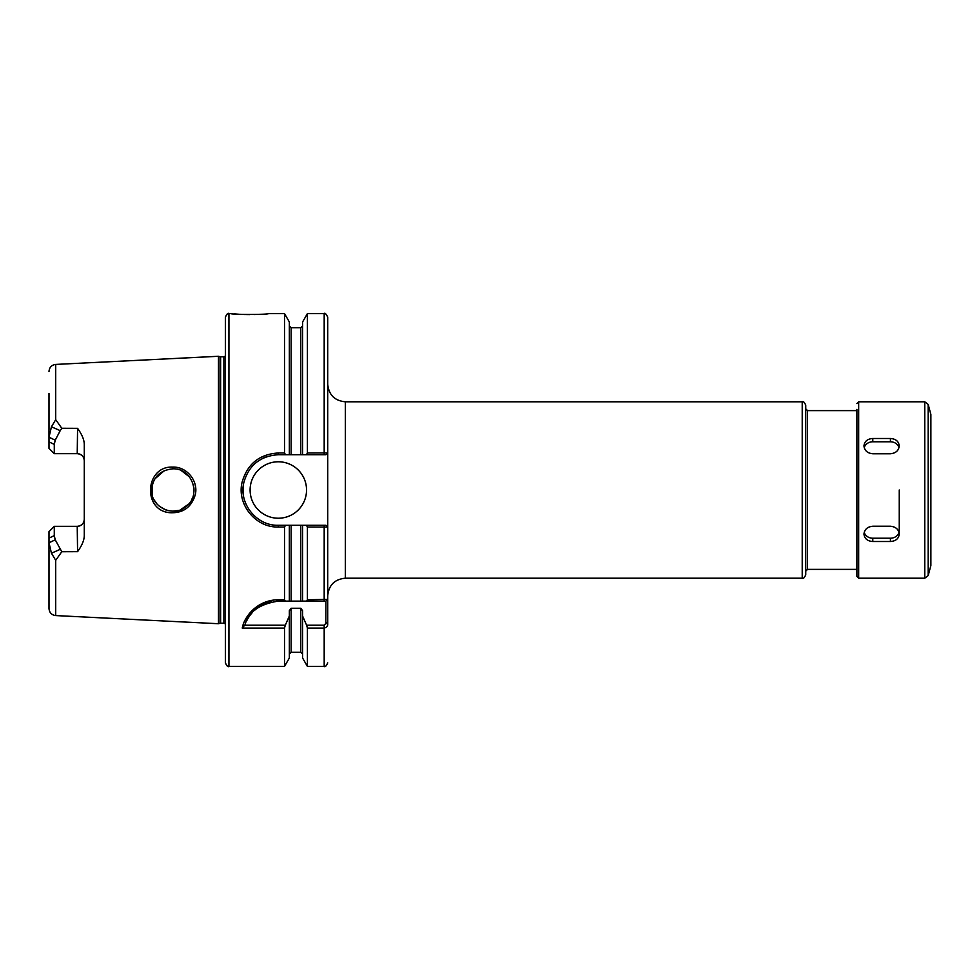 <?xml version="1.0" encoding="UTF-8"?>
<svg xmlns="http://www.w3.org/2000/svg" width="980" height="980" viewBox="0 0 980 980"><rect width="100%" height="100%" fill="white"/><g stroke="black" fill="none" stroke-linecap="round" stroke-linejoin="round"><path stroke-width="1.47" d="M327.712 384.16L327.712 452.956L327.712 384.16C328.753 394.879 334.633 400.759 345.352 401.8L802.228 401.8L802.228 578.2L345.352 578.2L345.352 401.8M306.421 525.28L307.414 527.007L327.688 527.044L325.948 525.28L278.32 525.28C256.148 525.978 238.422 502.899 243.91 482.319C248.846 465.157 260.325 455.957 278.32 454.72L302.575 454.72L302.575 321.991L307.414 313.6L324.184 313.6C324.895 312.62 326.071 313.796 327.712 317.128L327.712 595.84C328.753 585.121 334.633 579.241 345.352 578.2M327.577 599.503L325.948 601.132L325.826 623.403L324.184 625.228L306.63 625.228L307.414 628.094L324.184 628.094C326.683 627.457 327.859 626.049 327.712 623.868L327.712 530.572M325.948 525.28L327.712 527.044L327.712 599.38L307.414 599.76L306.63 601.132L325.948 601.132M802.228 401.8C803.38 401.139 804.556 402.315 805.756 405.328L805.756 574.672C804.556 577.686 803.38 578.862 802.228 578.2M856.912 569.38L807.52 569.38L807.52 410.62L805.756 408.856L805.756 490M49 531.638L49 542.773L51.45 553.198L55.701 560.34L61.777 551.728L55.235 539.833L54.28 535.619L54.292 526.334L49 531.638L54.292 526.346L77.224 526.334C81.585 525.844 83.937 523.491 84.28 519.278A7.056 7.056 0 0 1 77.224 526.334L77.579 551.667C82.014 545.493 84.243 540.127 84.28 535.57L84.28 444.418C84.243 439.873 82.014 434.507 77.579 428.334L77.224 453.666C81.585 454.157 83.937 456.509 84.28 460.723A7.056 7.056 0 0 0 77.224 453.666L54.292 453.666L54.28 444.381L55.235 440.167L60.221 430.649L51.45 426.802L49 437.227L49 448.375L54.292 453.666L49 448.375M51.45 553.198L60.221 549.351M55.235 539.833L49 542.773L49 608.531C49.367 612.659 51.609 614.999 55.701 615.575L218.479 623.721L218.479 356.279L55.701 364.425L55.701 419.661L51.45 426.802M66.677 526.334L54.292 526.334M60.221 430.649L61.777 428.272L55.701 419.661M54.292 453.654L66.677 453.666M77.579 428.334L61.777 428.272M61.777 551.728L77.579 551.667M172.664 467.093C145.163 465.855 142.186 510.433 169.797 512.699C182.88 513.398 191.357 507.432 195.253 494.802C198.683 481.131 186.825 466.468 172.664 467.093L172.75 468.832C192.227 467.938 201.476 494.961 186.433 506.219C173.693 518.126 150.638 506.979 151.643 490C152.806 477.297 159.838 470.241 172.75 468.832M49 393.458L49 437.227L55.235 440.167M245.012 624.787C248.504 611.875 259.602 603.986 278.32 601.132L285.29 601.132L284.506 599.76L278.32 599.76C256.552 599.981 244.032 617.29 242.256 628.094L245.025 624.774M242.256 628.094L284.506 628.094L285.29 625.228L244.498 625.228M306.63 625.228L302.575 616.004L302.575 610.675L300.811 608.262L291.109 608.262L289.345 610.675L289.345 616.004L285.29 625.228M285.29 601.132L306.63 601.132M246.887 620.389A35.28 35.28 0 0 1 252.068 612.843M254.678 610.234A35.28 35.28 0 0 1 271.35 601.83M276.507 601.181A35.28 35.28 0 0 1 278.32 601.132L278.32 599.76M284.506 628.094L284.506 666.4L228.928 666.4C228.071 667.294 226.895 666.118 225.4 662.872L225.4 317.128C226.895 313.882 228.071 312.706 228.928 313.6L228.928 666.4M289.345 616.004L289.345 658.009L284.506 666.4M228.928 313.6L231.047 313.6C229.908 314.678 269.561 314.678 268.447 313.6L284.506 313.6L284.506 452.993L278.32 452.993C259.59 454.157 247.548 463.785 242.195 481.854C236.364 503.806 255.364 527.828 278.32 527.007L284.506 527.007L284.506 599.76M259.382 314.323L254.384 314.531M249.863 314.592L243.971 314.494M239.855 314.31L233.926 313.882M307.414 527.007L307.414 599.76M302.575 525.28L302.575 601.132L300.811 601.132L300.811 525.28M289.345 525.28L289.345 601.132L291.109 601.132L291.109 525.28M284.506 527.007L285.499 525.28M193.268 484.488L193.66 486.202M193.869 487.624L193.954 488.677M194.003 489.645L193.918 491.862M193.807 492.867L193.795 487.085M152.206 485.247L152.243 494.9M154.117 499.886L157.18 504.247M159.262 506.244L165.951 510.017M167.727 510.543L172.835 511.168L178.336 510.433M180.577 509.698L188.601 504.124M191.614 499.776L192.472 497.901M189.446 476.893L181.374 470.633M164.358 470.608L154.718 479.061M285.499 454.72L284.506 452.993M284.506 313.6L289.345 321.991L289.345 454.72M307.414 452.993L306.421 454.72L325.948 454.72L327.688 452.956L307.414 452.993L307.414 313.6M327.712 452.956L325.948 454.72L324.184 454.72L324.184 313.6M302.575 454.72L306.421 454.72M307.414 628.094L307.414 666.4L324.184 666.4C325.078 667.282 326.254 666.106 327.712 662.872M302.575 616.004L302.575 658.009L307.414 666.4M250.096 490A28.224 28.224 0 0 1 278.32 461.776A28.224 28.224 0 0 1 306.544 490A28.224 28.224 0 0 1 278.32 518.224A28.224 28.224 0 0 1 250.096 490M243.444 495.292A35.28 35.28 0 0 1 243.187 486.84M253.073 465.353A35.28 35.28 0 0 1 254.579 463.895M262.714 458.358A35.28 35.28 0 0 1 265.654 457.072M218.479 356.279L220.084 356.708L220.084 623.292L218.479 623.721M223.869 623.219L220.635 623.219L220.635 356.781L223.869 356.781L223.869 623.219L225.4 623.868M858.676 578.2L924.765 578.2L924.765 401.8L858.676 401.8L858.676 578.2L856.912 576.436L856.912 409.383M899.248 534.1C898.721 538.669 895.781 541.132 890.428 541.511L872.788 541.511C867.435 541.132 864.495 538.669 863.968 534.1C864.495 529.384 867.435 526.774 872.788 526.236L890.428 526.236C895.781 526.774 898.721 529.384 899.248 534.1L899.248 490M899.015 532.336A8.82 7.644 0 0 1 890.428 538.216L872.788 538.216A8.82 7.644 0 0 1 864.201 532.336M899.248 445.9C898.721 450.616 895.781 453.226 890.428 453.765L872.788 453.765C867.435 453.226 864.495 450.616 863.968 445.9C864.495 441.331 867.435 438.869 872.788 438.489L890.428 438.489C895.781 438.869 898.721 441.331 899.248 445.9M864.201 447.664A8.82 7.644 180 0 1 872.788 441.784L890.428 441.784A8.82 7.644 180 0 1 899.015 447.664M928.17 575.591L928.17 404.409L930.878 414.516L930.878 565.485L928.17 575.591L924.765 578.2M930.878 414.516L930.878 565.485M49 538.118L54.28 535.619M54.28 444.381L49 441.882M55.701 560.34L55.701 615.575M324.184 601.132L324.184 525.28M325.826 601.132L327.443 599.625M325.948 622.423L327.712 622.423M327.712 623.868L325.826 623.403M324.184 625.228L324.184 666.4M278.32 525.28L278.32 527.007M278.32 454.72L278.32 452.993M291.109 608.262L291.109 652.288L289.345 654.052M300.811 608.262L300.811 652.288L302.575 654.052M289.345 325.948L291.109 327.712L291.109 454.72M291.109 327.712L300.811 327.712L300.811 454.72M890.428 541.511L890.428 538.216M872.788 541.511L872.788 538.216M890.428 438.489L890.428 441.784M872.788 438.489L872.788 441.784M807.52 569.38L805.756 571.144M807.52 410.62L856.912 410.62M55.701 364.425C51.609 365.001 49.367 367.341 49 371.469M291.109 652.288L300.811 652.288M223.869 356.781L225.4 356.132M300.811 327.712L302.575 325.948M858.676 401.8L856.912 403.564M928.17 404.409L924.765 401.8"/></g></svg>
